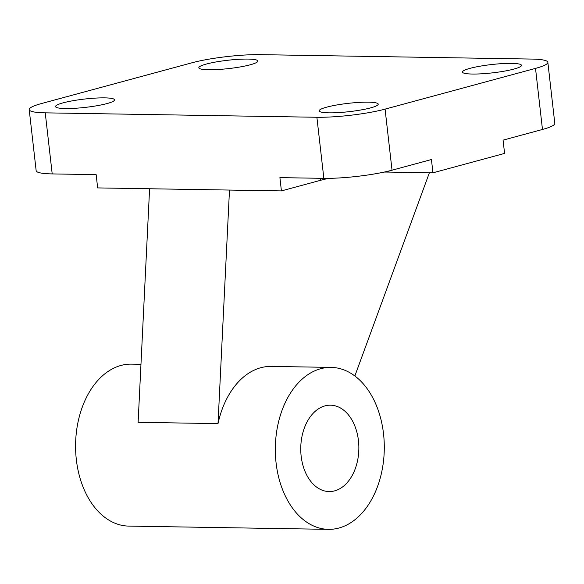 <?xml version="1.0" encoding="UTF-8"?>
<svg xmlns="http://www.w3.org/2000/svg" width="584" height="584" viewBox="0 0 584 584"><rect width="100%" height="100%" fill="white"/><g stroke="black" fill="none" stroke-linecap="round" stroke-linejoin="round"><path stroke-width="0.88" d="M29.2 109.609A48.596 6.847 173.5 0 1 41.53 103.529L191.968 62.787A48.596 6.847 173.5 0 1 260.15 54.648L531.798 59.072A48.596 6.847 173.5 0 1 547.843 62.298A48.596 6.847 173.5 0 1 535.513 68.386L385.075 109.128A48.596 6.847 173.5 0 1 316.886 117.267L45.245 112.843A48.596 6.847 173.5 0 1 29.2 109.609L36.157 170.689A48.596 6.847 -6.5 0 0 52.202 173.915L96.148 174.638L97.659 187.909L149.592 188.756L138.116 422.32L218.014 423.619L229.483 190.063L149.592 188.756M320.594 178.295L320.82 180.237L281.415 190.91L279.904 177.631L323.85 178.346A48.596 6.847 -6.5 0 0 392.032 170.2L431.437 159.534L432.948 172.813L504.583 153.417L503.072 140.138L542.47 129.465A48.596 6.847 -6.5 0 0 554.8 123.377L547.843 62.298M320.82 180.237A48.596 6.847 173.5 0 1 328.712 178.346M384.141 172.09A48.596 6.847 173.5 0 1 389.002 172.097L388.886 171.01M470.01 68.35A29.696 4.183 173.5 0 1 502.306 63.612A29.696 4.183 173.5 0 1 521.49 65.342A29.696 4.183 173.5 0 1 492.458 72.861A29.696 4.183 173.5 0 1 462.477 72.066A29.696 4.183 173.5 0 1 470.01 68.35M326.741 107.142A29.696 4.183 173.5 0 1 359.036 102.404A29.696 4.183 173.5 0 1 378.22 104.142A29.696 4.183 173.5 0 1 349.188 111.661A29.696 4.183 173.5 0 1 319.207 110.865A29.696 4.183 173.5 0 1 326.741 107.142M63.087 102.85A29.696 4.183 173.5 0 1 95.382 98.112A29.696 4.183 173.5 0 1 114.566 99.842A29.696 4.183 173.5 0 1 85.534 107.361A29.696 4.183 173.5 0 1 55.553 106.565A29.696 4.183 173.5 0 1 63.087 102.85M206.356 64.05A29.696 4.183 173.5 0 1 238.652 59.312A29.696 4.183 173.5 0 1 257.836 61.05A29.696 4.183 173.5 0 1 228.804 68.569A29.696 4.183 173.5 0 1 198.823 67.773A29.696 4.183 173.5 0 1 206.356 64.05M331.121 367.394A80.993 54.48 -89.1 0 1 384.155 441.511A80.993 54.48 -89.1 0 1 338.881 528.038A80.993 54.48 -89.1 0 1 328.485 529.352A80.993 54.48 -89.1 0 1 275.334 447.49A80.993 54.48 -89.1 0 1 331.121 367.394L271.202 366.416A80.993 54.48 90.9 0 0 218.014 423.619M429.393 172.755L354.853 375.972M334.647 490.867A43.194 29.054 -89.1 0 1 329.099 491.56A43.194 29.054 -89.1 0 1 300.753 447.899A43.194 29.054 -89.1 0 1 330.507 405.186A43.194 29.054 -89.1 0 1 358.788 444.716A43.194 29.054 -89.1 0 1 334.647 490.867M140.97 364.292L131.385 364.139A80.993 54.48 90.9 0 0 75.591 444.234A80.993 54.48 90.9 0 0 128.75 526.096L328.485 529.352M432.948 172.813L389.002 172.097M281.415 190.91L229.483 190.063M52.202 173.915L45.245 112.843M535.513 68.386L542.47 129.465M392.032 170.2L385.075 109.128M316.886 117.267L323.85 178.346"/></g></svg>
